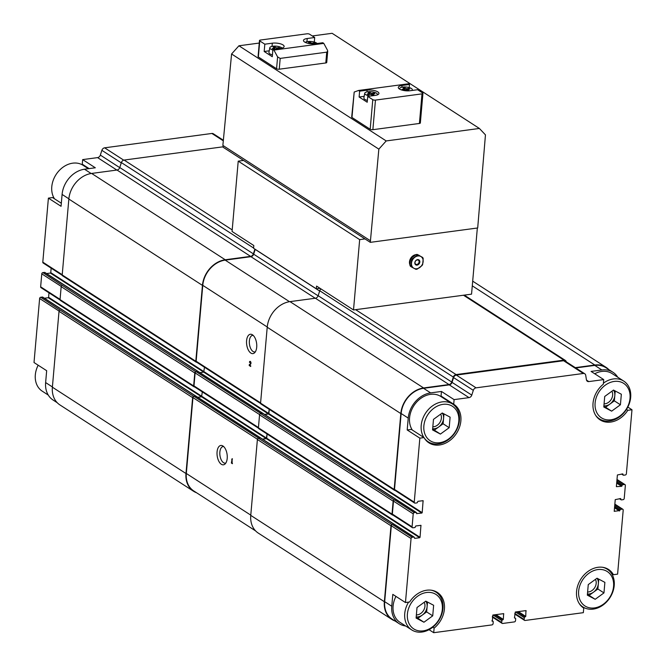<?xml version="1.0" encoding="UTF-8"?>
<svg xmlns="http://www.w3.org/2000/svg" width="666" height="666" viewBox="0 0 666 666"><rect width="100%" height="100%" fill="white"/><g stroke="black" fill="none" stroke-linecap="round" stroke-linejoin="round"><path stroke-width="1" d="M196.287 396.503A0.783 0.616 122.9 0 0 195.712 396.128L194.047 396.353A1.174 0.924 122.9 0 0 192.957 397.585L186.314 473.476A24.018 18.906 122.9 0 0 193.723 490.917L255.627 530.919M217.074 451.864A9.765 5.003 82.4 0 1 222.627 445.82A9.765 5.003 82.4 0 1 227.098 454.47A9.765 5.003 82.4 0 1 225.058 463.994A9.765 5.003 82.4 0 1 219.414 462.254A9.765 5.003 82.4 0 1 217.074 451.864M232.126 462.845L232.401 463.694L231.393 463.045L232.118 458.691L232.126 462.845M255.228 249.334A3.122 2.456 122.9 0 0 255.203 249.409L253.671 254.179A3.122 2.456 122.9 0 1 250.915 256.685L225.191 260.131A24.018 18.906 122.9 0 0 202.772 285.339L196.137 361.23A1.174 0.924 122.9 0 0 196.495 362.079L260.606 403.513M249.808 362.529L249.45 362.296A1.465 0.749 82.4 0 1 250.016 361.338A1.465 0.749 82.4 0 1 250.907 362.437A1.465 0.749 82.4 0 1 250.649 364.119L249.6 365.093L250.749 365.834L250.691 366.475L249.176 365.492L250.449 363.503L250.108 362.013L249.808 362.529M246.587 340.667A9.765 5.003 82.4 0 1 252.139 334.623A9.765 5.003 82.4 0 1 256.601 343.273A9.765 5.003 82.4 0 1 254.57 352.797A9.765 5.003 82.4 0 1 248.926 351.049A9.765 5.003 82.4 0 1 246.587 340.667M204.479 367.241L203.721 372.127L204.479 367.241M269.231 409.349L268.864 413.578L50.758 272.644L50.391 273.052L203.721 372.127L199.925 372.644L203.721 372.127L268.498 413.986L269.231 409.349M422.194 512.662L421.828 513.07L268.498 413.986L264.693 414.493L268.864 413.578L422.194 512.662L423.101 500.682L417.932 501.315L417.532 502.089A0.783 0.616 122.9 0 1 416.808 502.913L415.143 503.13A1.174 0.924 122.9 0 1 414.244 502.172L419.846 438.145L407.192 429.97L408.233 418.098A24.018 18.906 122.9 0 1 430.644 392.89L441.45 391.45L454.104 399.625L453.704 404.212A22.944 18.057 122.9 0 1 453.787 404.262A22.944 18.057 122.9 0 1 456.501 433.333A22.944 18.057 122.9 0 1 428.879 442.807A22.944 18.057 122.9 0 1 424.017 437.587L419.846 438.145M198.443 371.844A0.783 0.616 122.9 0 0 197.869 371.47L196.204 371.695A1.174 0.924 122.9 0 0 195.113 372.927L193.981 385.889A1.174 0.924 122.9 0 0 194.339 386.746L258.45 428.171M263.22 413.703A0.783 0.616 122.9 0 0 262.645 413.328L260.98 413.553L196.204 371.695M202.322 391.899L201.565 396.794L202.322 391.899M267.074 434.007L266.708 438.236L48.601 297.302L48.235 297.71L201.565 396.794L197.76 397.302L201.565 396.794L266.342 438.644L267.074 434.007M420.038 537.32L419.672 537.728L266.342 438.644L262.537 439.152L266.708 438.236L420.038 537.32L420.945 525.341L415.775 525.973L415.376 526.748A0.783 0.616 122.9 0 1 414.652 527.572L412.987 527.788A1.174 0.924 122.9 0 1 412.088 526.831L413.22 513.861A1.174 0.924 122.9 0 1 414.31 512.629L415.975 512.412L262.645 413.328L260.647 413.594A1.174 0.924 122.9 0 0 259.557 414.826L258.416 427.797A1.174 0.924 122.9 0 0 258.783 428.646L392.374 514.968A1.174 0.924 122.9 0 0 392.915 515.084L392.948 515.076M261.064 438.361A0.783 0.616 122.9 0 0 260.481 437.987L258.824 438.211L194.047 396.353M255.361 351.806A8.367 4.287 82.4 0 1 254.82 351.948A8.367 4.287 82.4 0 1 249.375 340.859A8.367 4.287 82.4 0 1 252.605 335.373A8.367 4.287 82.4 0 1 253.163 335.364M225.857 463.003A8.367 4.287 82.4 0 1 225.308 463.145A8.367 4.287 82.4 0 1 219.863 452.056A8.367 4.287 82.4 0 1 223.093 446.57A8.367 4.287 82.4 0 1 223.651 446.561M232.434 463.328L231.393 463.045M232.184 459.582L231.71 459.39M232.209 459.324L232.451 458.907M249.875 362.246L249.45 362.296M249.966 362.088A1.465 0.749 82.4 0 1 250.283 361.388M250.724 366.109L249.176 365.492M249.708 364.993L249.25 364.61M249.75 364.543L250.449 363.503M432.617 429.245L434.332 430.161L438.719 426.964A9.765 7.684 122.9 0 0 443.573 418.498L443.972 413.902M432.659 428.762A9.765 7.684 122.9 0 0 438.719 426.964L443.106 423.776L443.573 418.498A9.765 7.684 122.9 0 0 442.224 413.012M416.158 617.39L417.873 618.298L422.261 615.109A9.765 7.684 122.9 0 0 427.114 606.643L427.514 602.047M416.2 616.907A9.765 7.684 122.9 0 0 422.261 615.109L426.648 611.912L427.114 606.643A9.765 7.684 122.9 0 0 425.765 601.148L417.016 607.517L416.1 618.065L423.951 622.227L432.725 615.842L433.641 605.294L425.79 601.132M587.395 594.463L589.11 595.379L593.498 592.182A9.765 7.684 122.9 0 0 598.351 583.716L598.751 579.12M587.437 593.989A9.765 7.684 122.9 0 0 593.498 592.182L597.885 588.994L598.351 583.716A9.765 7.684 122.9 0 0 597.002 578.23M603.854 406.327L605.577 407.234L609.964 404.046A9.765 7.684 122.9 0 0 614.81 395.579L615.209 390.975M603.895 405.844A9.765 7.684 122.9 0 0 609.964 404.046L614.352 400.849L614.81 395.579A9.765 7.684 122.9 0 0 613.469 390.085M394.971 620.962A24.409 19.214 122.9 0 1 391.883 619.43A24.409 19.214 122.9 0 1 384.357 601.706L390.992 525.807A1.174 0.924 122.9 0 1 392.083 524.583L392.416 524.533A1.174 0.924 122.9 0 0 391.325 525.765L384.682 601.664L391.766 606.243L392.807 594.372L405.461 602.547L409.632 601.981A22.944 18.057 122.9 0 1 437.321 592.407A22.944 18.057 122.9 0 1 434.115 628.113L433.708 632.7L491.983 624.899A1.174 0.924 122.9 0 0 493.073 623.667L493.231 621.844A0.783 0.616 122.9 0 0 492.632 621.203L492.016 621.062M419.672 537.728L414.685 538.394L414.418 537.712A0.783 0.616 122.9 0 0 413.819 537.071L412.154 537.287A1.174 0.924 122.9 0 0 411.064 538.519L405.461 602.547M391.766 606.243A24.018 18.906 122.9 0 0 399.184 623.676A24.018 18.906 122.9 0 0 405.661 626.007M384.682 601.664A24.018 18.906 122.9 0 0 392.099 619.105L399.184 623.676M433.708 632.7L429.054 629.686M492.299 621.245L492.848 615.034L503.663 613.652L503.305 619.413L502.605 619.863A0.783 0.616 122.9 0 0 501.881 620.687L501.723 622.51A1.174 0.924 122.9 0 0 502.622 623.476L514.427 621.894A1.174 0.924 122.9 0 0 515.517 620.662L515.675 618.839A0.783 0.616 122.9 0 0 515.076 618.198L514.443 617.923L515.293 612.029L525.932 610.605L525.749 616.408L525.049 616.866A0.783 0.616 122.9 0 0 524.325 617.682L524.167 619.505A1.174 0.924 122.9 0 0 525.066 620.471L583.341 612.67L583.741 608.083A22.944 18.057 122.9 0 1 583.657 608.033A22.944 18.057 122.9 0 1 580.943 578.954A22.944 18.057 122.9 0 1 608.566 569.48A22.944 18.057 122.9 0 1 613.419 574.708L617.598 574.142L623.201 510.123A1.174 0.924 122.9 0 0 622.294 509.157L620.637 509.382A0.783 0.616 122.9 0 0 619.904 510.198L614.585 507.151M627.83 407.068L631.984 409.748L627.805 410.306A22.944 18.057 122.9 0 1 600.116 419.888A22.944 18.057 122.9 0 1 603.329 384.182L603.729 379.595L588.811 381.585A3.122 2.456 122.9 0 1 587.37 381.293A3.122 2.456 122.9 0 1 586.43 379.77L585.714 375.299A3.122 2.456 122.9 0 0 584.773 373.776A3.122 2.456 122.9 0 0 583.333 373.476L476.065 387.837A3.122 2.456 122.9 0 0 473.31 390.343L471.778 395.113A3.122 2.456 122.9 0 1 469.022 397.627L454.104 399.625M619.871 510.564L614.218 511.322L615.242 499.633L620.595 498.559L620.862 499.242A0.783 0.616 122.9 0 0 621.47 499.883L623.126 499.658A1.174 0.924 122.9 0 0 624.225 498.434L625.357 485.464A1.174 0.924 122.9 0 0 624.458 484.498L622.793 484.723A0.783 0.616 122.9 0 0 622.061 485.539L621.669 486.313L616.375 486.663L617.399 474.975L622.752 473.892L623.018 474.583A0.783 0.616 122.9 0 0 623.626 475.224L625.282 475A1.174 0.924 122.9 0 0 626.381 473.776L631.984 409.748M617.74 377.214A24.018 18.906 122.9 0 0 612.953 372.261A24.018 18.906 122.9 0 0 601.881 369.971L591.075 371.42L603.729 379.595M612.953 372.261L605.869 367.682A24.018 18.906 122.9 0 0 594.796 365.393L575.749 367.94M584.773 373.776L565.034 361.022A3.122 2.456 122.9 0 0 563.594 360.722L456.335 375.083A3.122 2.456 122.9 0 0 453.571 377.589L452.039 382.359A3.122 2.456 122.9 0 1 449.284 384.873L423.559 388.311A24.018 18.906 122.9 0 0 401.148 413.519L394.505 489.418A1.174 0.924 122.9 0 0 394.863 490.268L414.602 503.021M421.828 513.07L416.558 513.553M415.975 512.412A0.783 0.616 122.9 0 1 416.575 513.053L416.841 513.736M608.749 369.538A24.409 19.214 122.9 0 0 606.085 367.357A24.409 19.214 122.9 0 0 594.83 365.026L575.282 367.64M566.283 361.829A3.122 2.456 122.9 0 0 565.367 360.439A3.122 2.456 122.9 0 0 563.927 360.14L456.093 374.575A3.122 2.456 122.9 0 0 453.33 377.081L451.739 382.043L318.148 295.712L319.738 290.759A3.122 2.456 122.9 0 1 320.979 288.927M395.105 490.417L395.071 490.426A1.174 0.924 122.9 0 1 394.172 489.46L400.815 413.561A24.409 19.214 122.9 0 1 423.593 387.953L448.984 384.548A3.122 2.456 122.9 0 0 451.739 382.043M392.374 514.968A1.174 0.924 122.9 0 1 392.016 514.119L393.148 501.148A1.174 0.924 122.9 0 1 394.247 499.925L394.58 499.875A1.174 0.924 122.9 0 0 393.481 501.107L392.349 514.077A1.174 0.924 122.9 0 0 392.707 514.926L412.445 527.68M414.177 537.146L260.847 438.062A0.783 0.616 122.9 0 0 260.481 437.987L258.491 438.253A1.174 0.924 122.9 0 0 257.392 439.485L250.757 515.376A24.409 19.214 122.9 0 0 258.291 533.1L391.883 619.43M448.984 384.548L315.384 298.226A3.122 2.456 122.9 0 0 318.148 295.712M315.384 298.226L289.993 301.623A24.409 19.214 122.9 0 0 267.216 327.239L260.572 403.13A1.174 0.924 122.9 0 0 260.939 403.987L394.538 490.309M263.003 413.403A0.783 0.616 122.9 0 0 262.645 413.328L197.869 371.47A0.783 0.616 -57.1 0 1 198.227 371.545L416.333 512.479M432.75 627.23L434.115 628.113M395.945 596.395A22.461 17.674 122.9 0 0 400.033 622.369L411.671 629.886A22.461 17.674 122.9 0 0 431.227 628.363A22.461 17.674 122.9 0 0 442.973 608.466A22.461 17.674 122.9 0 0 436.047 592.166A22.461 17.674 122.9 0 0 431.252 590.201M611.505 573.468L613.419 574.708M626.473 409.448L627.805 410.306M595.604 415.259A22.461 17.674 122.9 0 0 599.367 418.822A22.461 17.674 122.9 0 0 618.93 417.291A22.461 17.674 122.9 0 0 630.677 397.402A22.461 17.674 122.9 0 0 623.751 381.094L612.104 373.576A22.461 17.674 122.9 0 0 594.73 373.776M407.192 429.97L411.363 429.412L424.017 437.587M443.981 398.509A22.944 18.057 122.9 0 0 441.217 396.145M441.45 391.45L441.05 396.037L453.704 404.212M424.367 438.178A22.461 17.674 122.9 0 0 428.13 441.741A22.461 17.674 122.9 0 0 447.685 440.218A22.461 17.674 122.9 0 0 459.44 420.321A22.461 17.674 122.9 0 0 452.505 404.021L440.867 396.495A22.461 17.674 122.9 0 0 416.084 402.747A22.461 17.674 122.9 0 0 412.271 429.995M623.751 381.094A22.461 17.674 122.9 0 0 603.413 383.175M630.028 398.276A20.504 16.134 122.9 0 0 605.294 385.173A20.504 16.134 122.9 0 0 602.389 418.39A20.504 16.134 122.9 0 0 630.028 398.276M613.494 390.068L604.72 396.453L603.796 407.001L611.646 411.155L620.421 404.77L621.345 394.23L613.494 390.068M579.145 603.396A22.461 17.674 122.9 0 0 582.908 606.967A22.461 17.674 122.9 0 0 602.464 605.436A22.461 17.674 122.9 0 0 614.218 585.539A22.461 17.674 122.9 0 0 607.284 569.239A22.461 17.674 122.9 0 0 602.489 567.274M613.569 586.421A20.504 16.134 122.9 0 0 588.836 573.318A20.504 16.134 122.9 0 0 585.93 606.535A20.504 16.134 122.9 0 0 613.569 586.421M597.036 578.213L588.261 584.598L587.337 595.146L595.188 599.3L603.962 592.915L604.886 582.367L597.036 578.213M408.583 602.122A22.461 17.674 122.9 0 0 411.671 629.886M442.324 609.34A20.504 16.134 122.9 0 0 417.599 596.237A20.504 16.134 122.9 0 0 414.685 629.462A20.504 16.134 122.9 0 0 442.324 609.34M452.505 404.021A22.461 17.674 122.9 0 0 427.73 410.264A22.461 17.674 122.9 0 0 423.909 437.52M458.791 421.195A20.504 16.134 122.9 0 0 434.057 408.091A20.504 16.134 122.9 0 0 431.152 441.317A20.504 16.134 122.9 0 0 458.791 421.195M442.257 412.987L433.483 419.372L432.559 429.92L440.409 434.082L449.184 427.697L450.108 417.149L442.257 412.987M605.577 407.234L611.646 411.155M614.352 400.849L620.421 404.77M434.332 430.161L440.409 434.082M443.106 423.776L449.184 427.697M417.873 618.298L423.951 622.227M426.648 611.912L432.725 615.842M589.11 595.379L595.188 599.3M597.885 588.994L603.962 592.915M604.07 403.862A8.175 6.435 122.9 0 0 612.637 395.229A8.175 6.435 122.9 0 0 611.888 391.233M587.612 592.007A8.175 6.435 122.9 0 0 596.178 583.366A8.175 6.435 122.9 0 0 595.429 579.378M416.367 614.926A8.175 6.435 122.9 0 0 424.941 606.293A8.175 6.435 122.9 0 0 424.192 602.297M432.833 426.789A8.175 6.435 122.9 0 0 441.4 418.148A8.175 6.435 122.9 0 0 440.651 414.152M57.251 402.73L53.047 400.008A24.018 18.906 -57.1 0 1 45.629 382.575L46.67 370.704L34.016 362.529L39.619 298.501A1.174 0.924 -57.1 0 1 40.718 297.269L42.374 297.053A0.783 0.616 -57.1 0 1 42.957 297.419M68.864 198.809L62.096 194.43L61.056 206.302L48.402 198.127L52.581 197.569L61.322 203.222M62.238 275.324L43.165 263.003A1.174 0.924 -57.1 0 1 42.799 262.154L48.402 198.127M62.096 194.43A24.018 18.906 -57.1 0 1 84.507 169.222L95.313 167.782L82.659 159.607L97.577 157.609A3.122 2.456 -57.1 0 0 100.341 155.095L101.865 150.325A3.122 2.456 -57.1 0 1 104.629 147.819L211.888 133.458A3.122 2.456 -57.1 0 1 213.328 133.758L223.36 140.235M44.431 298.218L48.235 297.71M48.601 297.302L48.993 292.824M60.082 299.983L41.009 287.662A1.174 0.924 -57.1 0 1 40.643 286.813L41.775 273.843A1.174 0.924 -57.1 0 1 42.874 272.61L44.53 272.394A0.783 0.616 -57.1 0 1 45.113 272.76M46.587 273.56L50.391 273.052M50.758 272.644L51.149 268.165M82.426 164.302A22.944 18.057 -57.1 0 1 85.19 166.666M89.102 168.606L82.259 164.194L82.659 159.607M196.603 492.773A24.409 19.214 -57.1 0 1 193.515 491.242L59.915 404.92A24.409 19.214 -57.1 0 1 52.381 387.196L59.024 311.297A1.174 0.924 -57.1 0 1 60.115 310.073L40.718 297.269M194.572 386.896L194.547 386.896A1.174 0.924 -57.1 0 1 194.006 386.788L60.406 300.458A1.174 0.924 -57.1 0 1 60.048 299.608L61.18 286.638A1.174 0.924 -57.1 0 1 62.279 285.406L42.874 272.61M196.162 362.129L62.562 275.799A1.174 0.924 -57.1 0 1 62.204 274.95L68.848 199.051A24.409 19.214 -57.1 0 1 91.625 173.435L117.016 170.038L250.607 256.368L225.225 259.765A24.409 19.214 -57.1 0 0 202.439 285.381L195.804 361.28A1.174 0.924 -57.1 0 0 196.703 362.237L196.703 362.237M223.077 146.811L124.126 160.065A3.122 2.456 -57.1 0 0 121.362 162.571L119.772 167.532A3.122 2.456 -57.1 0 1 117.016 170.038M193.515 491.242A24.409 19.214 -57.1 0 1 185.981 473.526L192.624 397.627A1.174 0.924 -57.1 0 1 193.714 396.395L195.712 396.128A0.783 0.616 -57.1 0 1 196.07 396.203L260.847 438.062M194.006 386.788A1.174 0.924 -57.1 0 1 193.648 385.939L194.78 372.968A1.174 0.924 -57.1 0 1 195.871 371.736L197.869 371.47L44.53 272.394M119.772 167.532L253.371 253.854A3.122 2.456 -57.1 0 1 250.607 256.368M253.371 253.854L254.895 249.117M54.495 198.809A22.461 17.674 -57.1 0 1 51.782 186.73A22.461 17.674 -57.1 0 1 63.536 166.833A22.461 17.674 -57.1 0 1 83.092 165.31L88.353 168.706M48.26 395.063L42.249 391.175A22.461 17.674 -57.1 0 1 35.323 374.875A22.461 17.674 -57.1 0 1 38.17 365.201M316.333 288.819L316.575 286.08L353.513 309.956L359.665 239.627L238.22 161.147L232.068 231.477L253.821 245.538L253.588 248.276L316.333 288.819L320.046 288.328M238.22 161.147L243.54 160.431M415.909 269.322L411.546 267.008A7.517 5.919 -57.1 0 1 411.047 265.95L411.555 260.09A7.517 5.919 -57.1 0 1 412.254 258.866L417.132 255.319A7.517 5.919 -57.1 0 1 418.331 255.161L422.694 257.467A7.517 5.919 -57.1 0 1 423.193 258.533L422.685 264.394A7.517 5.919 -57.1 0 1 421.986 265.609L417.107 269.164A7.517 5.919 -57.1 0 1 415.909 269.322M419.747 267.516A6.835 5.378 -57.1 0 1 413.927 268.298A6.835 5.378 -57.1 0 1 411.505 263.153A6.835 5.378 -57.1 0 1 414.901 257.226A6.835 5.378 -57.1 0 1 420.721 256.443A6.835 5.378 -57.1 0 1 423.143 261.596A6.835 5.378 -57.1 0 1 419.747 267.516M411.546 267.008L410.431 266.292A7.517 5.919 -57.1 0 1 409.931 265.226L411.047 265.95M411.555 260.09L410.447 259.374A7.517 5.919 -57.1 0 1 411.147 258.15L412.254 258.866M417.132 255.319L416.017 254.603A7.517 5.919 -57.1 0 1 417.224 254.437L418.331 255.161M422.694 257.467L417.224 254.437M410.447 259.374L409.931 265.226M416.017 254.603L411.147 258.15M419.097 261.921A2.398 1.89 -57.1 0 1 417.84 264.052A2.398 1.89 -57.1 0 1 415.75 264.211A2.398 1.89 -57.1 0 1 415.459 261.172A2.398 1.89 -57.1 0 1 418.356 260.181A2.398 1.89 -57.1 0 1 419.097 261.921M419.821 262.038A2.93 2.306 -57.1 0 1 415.867 264.91A2.93 2.306 -57.1 0 1 416.283 260.165A2.93 2.306 -57.1 0 1 419.821 262.038M409.965 264.893A6.835 5.378 -57.1 0 1 410.572 258.483A6.835 5.378 -57.1 0 1 415.942 254.662M417.965 254.837A6.835 5.378 -57.1 0 1 419.006 255.319L419.563 255.677M353.513 309.956L471.553 294.147L477.339 228.022M359.665 239.627L364.985 238.911M326.74 52.164L327.714 51.207L327.481 50.233L323.801 43.39L273.926 50.067L277.605 56.91L280.195 58.4L326.74 52.164L325.799 62.962L279.245 69.197A1.956 0.674 5 0 1 276.573 68.764L258.358 56.993A1.956 0.674 5 0 1 258.075 56.602L259.482 40.526A1.956 0.674 5 0 0 259.765 40.917L258.358 56.993M314.302 42.058L314.693 37.512L309.64 34.241A1.956 0.674 5 0 0 306.959 33.808L260.414 40.043A1.956 0.674 5 0 0 259.482 40.526M323.801 43.39L322.794 42.741L315.309 43.748A7.809 2.689 5 0 1 307.351 43.157A7.809 2.689 5 0 1 303.48 40.451A7.809 2.689 5 0 1 307.217 38.511L314.693 37.512M269.247 50.816L264.186 51.49L272.277 56.727L272.918 49.417L280.403 48.418A7.809 2.689 5 0 0 284.132 46.487A7.809 2.689 5 0 0 280.269 43.773A7.809 2.689 5 0 0 272.302 43.182L264.818 44.189L259.765 40.917M264.186 51.49L264.818 44.189M273.926 50.067L272.918 49.417M325.799 62.962A1.956 0.674 5 0 0 326.731 62.479L327.714 51.207M370.13 240.568L222.869 145.413L231.585 53.979L238.936 45.779L386.197 140.934L479.387 128.455L485.456 134.865L477.697 227.972L370.304 242.349L378.846 149.134L386.197 140.934M312.287 35.956L332.126 33.3L479.387 128.455M238.936 45.779L259.257 43.057M419.413 123.46A1.956 0.674 5 0 0 420.346 122.977L422.935 93.382A1.956 0.674 5 0 0 422.652 92.99L417.599 89.719L410.114 90.726A7.809 2.689 5 0 1 402.147 90.135A7.809 2.689 5 0 1 398.285 87.429A7.809 2.689 5 0 1 402.014 85.489L409.498 84.49L408.425 83.791L358.549 90.468L354.195 92.05L351.973 117.491L370.188 129.262A1.956 0.674 5 0 0 372.868 129.687L419.413 123.46L422.003 93.864L375.457 100.1L372.868 129.687M354.195 92.05L351.69 117.091A1.956 0.674 5 0 0 351.973 117.491M409.232 87.571L409.498 84.49M375.457 100.1A1.956 0.674 5 0 1 372.777 99.667L367.724 96.395L375.199 95.396A7.809 2.689 5 0 0 378.937 93.456A7.809 2.689 5 0 0 375.066 90.751A7.809 2.689 5 0 0 367.108 90.16L359.623 91.167L358.549 90.468M364.177 96.329L359.116 97.011L367.207 102.239L367.724 96.395M359.116 97.011L359.623 91.167M231.585 53.979L378.846 149.134M223.177 145.613L223.043 147.194L370.304 242.349M422.003 93.864A1.956 0.674 5 0 0 422.935 93.382M370.537 96.021A6.344 2.181 -175 0 1 364.743 93.248L363.877 97.96A6.802 2.339 5 0 0 367.366 100.433M364.743 93.248A6.344 2.181 -175 0 1 371.245 91.7A6.344 2.181 -175 0 1 377.381 94.356A6.344 2.181 -175 0 1 377.114 94.972M372.394 94.089L373.909 95.072L372.252 95.296L370.729 94.314L368.24 94.647L367.224 93.998L369.722 93.656L368.198 92.682L369.863 92.457L371.378 93.44L373.876 93.107L374.891 93.756L372.394 94.089L372.286 95.288M399.816 89.236A6.344 2.181 -175 0 1 399.658 88.578A6.344 2.181 -175 0 1 406.16 87.03A6.344 2.181 -175 0 1 412.296 89.685A6.344 2.181 -175 0 1 411.804 90.493M407.309 89.419L408.824 90.401L407.159 90.618L405.644 89.644L403.155 89.977L402.139 89.319L404.628 88.986L403.113 88.004L404.778 87.779L406.293 88.761L408.791 88.428L409.798 89.086L407.309 89.419L407.201 90.618M373.809 93.906L373.876 93.107M371.278 94.664L371.378 93.44M369.688 94.455L369.863 92.457M369.647 94.455L369.722 93.656M408.716 89.227L408.791 88.428M406.185 89.993L406.293 88.761M404.603 89.777L404.778 87.779M404.562 89.785L404.628 88.986M272.869 49.983A6.344 2.181 -175 0 1 269.813 47.736L268.947 52.439A6.802 2.339 5 0 0 272.436 54.912M269.813 47.736A6.344 2.181 -175 0 1 275.233 46.12A6.344 2.181 -175 0 1 282.076 48.069M276.107 48.993L273.31 49.134L272.294 48.476L274.792 48.143L273.268 47.161L274.933 46.936L276.457 47.919L278.946 47.586L279.961 48.243L277.764 48.768M305.236 42.366A6.344 2.181 -175 0 1 311.388 41.525A6.344 2.181 -175 0 1 317.083 43.506M309.091 43.548L310.031 43.423L308.516 42.441L310.181 42.224L311.696 43.207L314.194 42.865L315.201 43.523L312.762 43.889M278.879 48.385L278.946 47.586M276.365 48.959L276.457 47.919M274.758 48.934L274.933 46.936M274.717 48.943L274.792 48.143M314.119 43.665L314.194 42.865M311.638 43.848L311.696 43.207M310.048 43.698L310.181 42.224M250.774 515.134L186.314 473.476M257.434 439.252L192.957 397.585M319.638 291.05L255.203 249.409M318.107 295.821L253.671 254.179M315.226 298.243L250.915 256.685M289.51 301.69L225.191 260.131M267.241 326.989L202.772 285.339M260.597 402.888L196.137 361.23M259.598 414.593L195.113 372.927M258.441 427.547L193.981 385.889M413.819 537.071L42.374 297.053M391.325 525.765L411.064 538.519M594.796 365.393L601.881 369.971M586.513 380.103L588.811 381.585M449.284 384.873L469.022 397.627M423.559 388.311L430.644 392.89M401.148 413.519L408.233 418.098M394.505 489.418L414.244 502.172M384.357 601.706L250.757 515.376M390.992 525.807L257.392 439.485M492.632 621.203L492.016 620.804M503.787 613.935L503.321 613.636M503.305 619.413L495.904 614.626M502.938 619.821L495.071 614.735M502.605 619.863L494.738 614.785M501.881 620.687L493.09 615.001M492.39 616.483L501.723 622.51M515.076 618.198L514.46 617.798M526.232 610.93L525.765 610.63M525.749 616.408L518.348 611.621M525.382 616.816L517.515 611.729M525.049 616.866L517.182 611.779M524.325 617.682L515.534 611.996M514.835 613.478L524.167 619.505M620.637 509.382L614.726 505.561M614.835 504.337L622.294 509.157M619.904 510.198L614.618 506.784M619.513 510.98L614.535 507.758M620.895 498.876L620.437 498.576M620.862 499.242L619.938 498.643M622.793 484.723L616.883 480.902M616.991 479.678L624.458 484.498M622.061 485.539L616.774 482.126M622.027 485.905L616.741 482.492M621.669 486.313L616.691 483.1M623.051 474.217L622.593 473.917M623.018 474.583L622.094 473.984M594.83 365.026L472.286 285.839M563.927 360.14L463.486 295.229M456.093 374.575L355.644 309.665M453.33 377.081L319.738 290.759M423.593 387.953L289.993 301.623M400.815 413.561L267.216 327.239M394.172 489.46L260.572 403.13M423.218 500.965L422.76 500.666M394.247 499.925L260.647 413.594M394.58 499.875L414.31 512.629M393.148 501.148L259.557 414.826M392.016 514.119L258.416 427.797M421.062 525.624L420.596 525.324M392.083 524.583L258.491 438.253M392.416 524.533L412.154 537.287M563.594 360.722L583.333 373.476M456.335 375.083L476.065 387.837M453.571 377.589L473.31 390.343M452.039 382.359L471.778 395.113M393.481 501.107L413.22 513.861M392.349 514.077L412.088 526.831M52.406 386.954L45.629 382.575M59.066 311.064L39.619 298.501M62.229 274.7L42.799 262.154M91.134 173.51L84.507 169.222M116.85 170.063L97.577 157.609M52.381 387.196L185.981 473.526M59.024 311.297L192.624 397.627M60.115 310.073L193.714 396.395M60.048 299.608L193.648 385.939M61.18 286.638L194.78 372.968M62.279 285.406L195.871 371.736M62.204 274.95L195.804 361.28M68.848 199.051L202.439 285.381M91.625 173.435L225.225 259.765M121.362 162.571L253.604 248.027M124.126 160.065L232.201 229.903M60.065 299.367L40.643 286.813M61.222 286.405L41.775 273.843M119.738 167.632L100.341 155.095M121.27 162.862L101.865 150.325M123.709 160.148L104.629 147.819M223.301 140.834L211.888 133.458M280.195 58.4L279.245 69.197M277.605 56.91L276.573 68.764M372.777 99.667L370.188 129.262M366.949 91.891L367.108 90.16M401.864 87.221L402.014 85.489M272.028 46.379L272.302 43.182M306.934 41.7L307.217 38.511M250.607 361.946L250.108 362.013M492.998 621.278L492.024 620.654M515.442 618.273L514.468 617.648M621.103 499.808L619.413 498.717M623.259 475.149L621.569 474.059M606.085 367.357L472.693 281.16M565.367 360.439L464.294 295.121M492.34 617.066L502.081 623.359M514.785 614.06L524.525 620.362M614.851 504.112L622.835 509.274M617.007 479.453L624.991 484.615M597.269 417.465L599.367 418.822M580.81 605.61L582.908 606.967M605.186 567.882L607.284 569.239M433.949 590.809L436.047 592.166M426.032 440.384L428.13 441.741M42.741 297.128L196.07 396.203M44.897 272.461L198.227 371.545M377.381 94.356L377.389 94.88M399.658 88.578L399.567 89.086M412.296 89.685L412.304 90.426"/></g></svg>
